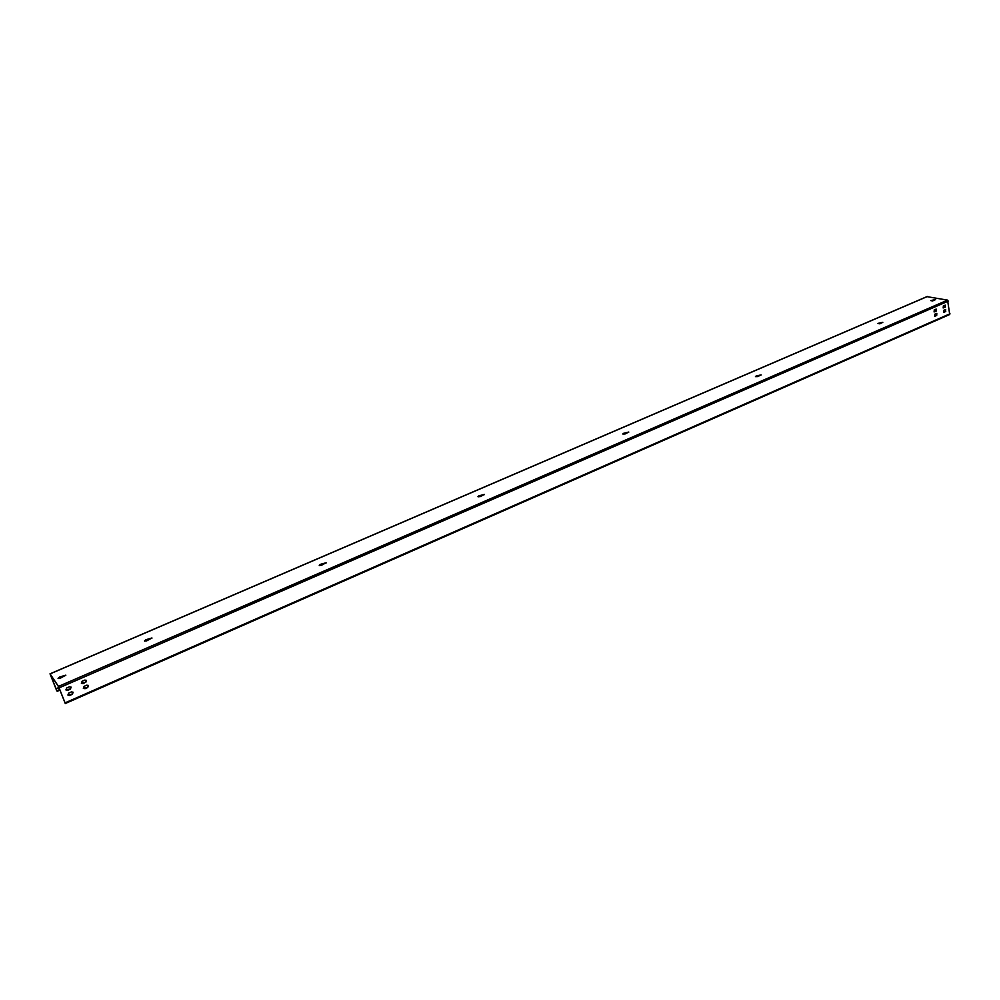 <?xml version="1.0" encoding="UTF-8"?>
<svg xmlns="http://www.w3.org/2000/svg" width="1000" height="1000" viewBox="0 0 1000 1000"><rect width="100%" height="100%" fill="white"/><g stroke="black" fill="none" stroke-linecap="round" stroke-linejoin="round"><path stroke-width="1.5" d="M65.275 703.413L949.712 314.5L65.275 703.525L58.7 686.925L50.45 674.663M949.712 314.5L947.562 300.125L927.062 296.663M65.275 703.525L65.075 702.85L949.987 313.788M943.088 307.9L944.862 307.15L945.125 305.138M943.65 312.225L945.438 311.475L945.7 309.462M934 311.863L935.8 311.112L936.062 309.088M934.575 316.188L936.388 315.438L936.637 313.425M65.888 689.862L70.225 688.962L71.05 687.062M67.888 694.975L72.213 694.062L73.05 692.175M81.337 683.15L85.612 682.237L86.425 680.325M83.312 688.25L87.575 687.337L88.4 685.425M927.237 296.5L50.012 673.825L58.5 686.413L65.075 702.85M945.188 307.213L945.3 305.15L943.337 305.887L943.238 307.95L944.862 307.15M945.5 309.525L943.913 310.212L943.8 312.275L945.763 311.537L945.5 309.525M934.525 311.863L936.125 311.175L936.225 309.1L934.25 309.837L934.2 311.8M934.837 314.175L934.737 316.25L936.7 315.5L936.812 313.438L934.837 314.175M67.663 690.35L70.362 689.163L71.137 687.163L69.438 686.775L66.725 687.962L65.95 689.963L67.513 690.15M68.725 693.075L67.95 695.075L69.662 695.462L72.362 694.275L73.125 692.275L71.425 691.888L68.725 693.075M85.763 682.45L86.512 680.425L84.838 680.062L82.15 681.237L81.4 683.25L83.075 683.612L85.612 682.237M86.812 685.163L84.125 686.338L83.375 688.35L85.05 688.713L87.725 687.537L88.475 685.525L86.812 685.163M930.738 300.6L932.663 300.95L935.575 299.488L930.738 300.6L935.413 299.725M877.9 323.425L879.775 323.825L882.825 322.287L877.9 323.425L882.663 322.525M756.012 376.1L755.45 376.613L757.775 376.587L761.125 374.862L756.012 376.1L761 375.125M623.45 433.363L622.788 434L625.075 433.975L628.787 432.038L623.45 433.363L628.688 432.3M478.775 495.875L477.962 496.662L480.225 496.625L484.363 494.412L478.775 495.875L484.275 494.688M320.238 564.388L319.237 565.337L321.463 565.288L326.1 562.762L320.238 564.388L326.05 563.05M145.725 639.788L144.5 640.962L146.688 640.875L151.938 637.962L145.725 639.788L151.9 638.263M59.425 677.075L58.062 678.363L60.237 678.263L65.812 675.163L59.425 677.075L65.775 675.462M478.162 496.863L478.9 496.35M319.45 565.538L320.387 564.875M144.738 641.162L145.912 640.288M58.3 678.562L59.625 677.588M50.012 673.825L56.688 690.65L56.125 688.713L58.975 687.475M56.887 690.75L50.35 674.7M56.913 690.775L56.125 688.713M56.262 688.913L59.062 687.7M59.175 687.837L948.325 301.112M58.5 686.413L947.562 300.125M50.075 673.888L927.475 296.475M57.15 691.225L59.962 690M56.988 690.75L59.787 689.538M57.15 691.312L60 690.075"/></g></svg>
